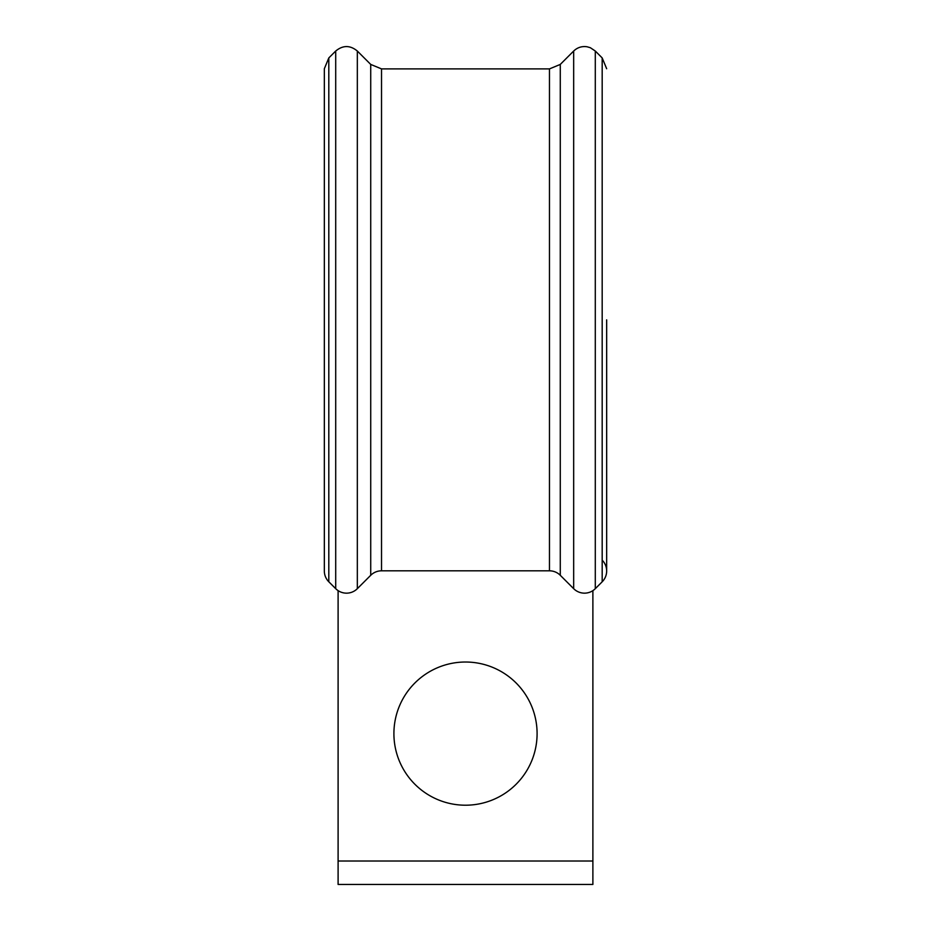 <?xml version="1.0" encoding="UTF-8"?>
<svg xmlns="http://www.w3.org/2000/svg" width="931" height="931" viewBox="0 0 931 931"><rect width="100%" height="100%" fill="white"/><g stroke="black" fill="none" stroke-linecap="round" stroke-linejoin="round"><path stroke-width="1.4" d="M324.337 570.982A15.292 15.292 0 0 0 328.806 581.782L328.806 57.931L324.337 68.731L324.337 570.982A15.292 15.292 0 0 0 328.806 581.782L335.707 588.683A15.292 15.292 0 0 0 357.329 588.683L370.724 575.288A15.292 15.292 0 0 1 381.524 570.819L549.465 570.819A15.292 15.292 0 0 1 560.276 575.288L573.671 588.683A15.292 15.292 0 0 0 595.293 588.683L602.182 581.794A15.292 15.292 0 0 0 602.182 560.171M537.094 733.616A71.594 71.594 0 0 0 465.5 662.022A71.594 71.594 0 0 0 393.906 733.616A71.594 71.594 0 0 0 465.5 805.21A71.594 71.594 0 0 0 537.094 733.616M592.884 590.638L592.884 861.012L338.104 861.012L338.104 590.638M357.329 51.03L357.329 588.683L370.724 575.288L370.724 64.425L357.329 51.03C350.114 45.095 342.911 45.107 335.707 51.03L335.707 588.683M381.524 570.819L549.465 570.819L549.465 68.894L381.524 68.894L381.524 570.819M560.276 575.288L560.276 64.425L573.671 51.03L573.671 588.683A15.292 15.292 0 0 0 595.293 588.683L602.182 581.794A15.292 15.292 0 0 0 606.663 570.982L606.663 319.857M592.884 861.012L592.884 884.45L338.104 884.45L338.104 861.012M573.671 588.683A15.292 15.292 0 0 0 595.293 588.683L595.293 51.03L590.335 47.714L587.112 46.783C581.945 46.015 577.464 47.434 573.671 51.03M606.663 570.982A15.292 15.292 0 0 1 602.182 581.794L602.182 57.92L595.293 51.03M328.806 57.931L335.707 51.03M370.724 64.425L381.524 68.894M549.465 68.894L560.276 64.425M602.182 57.92L606.663 68.731"/></g></svg>
